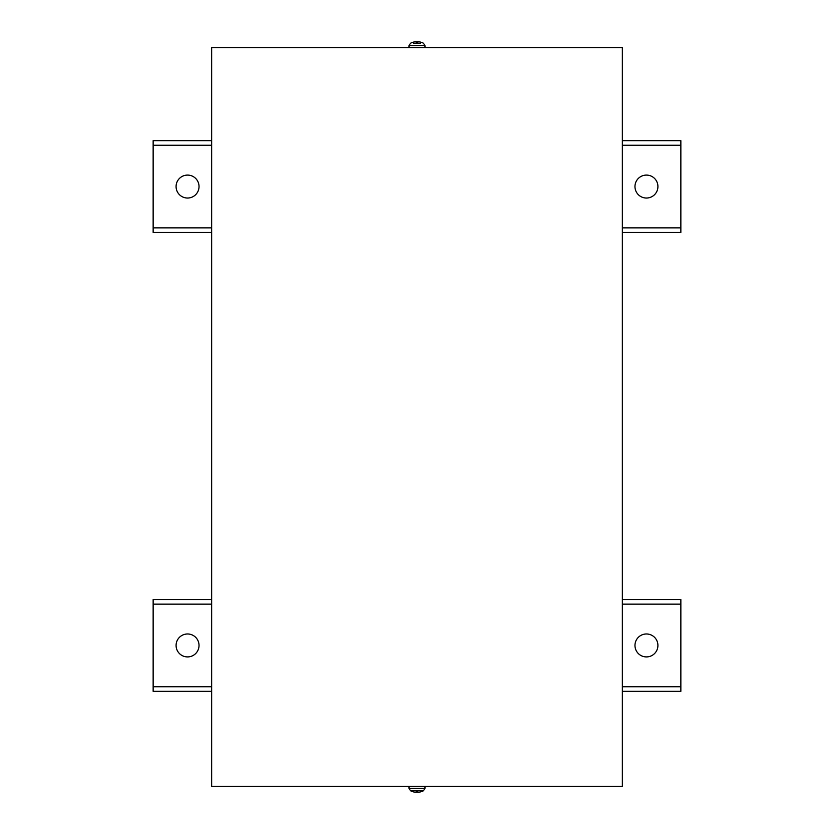 <?xml version="1.0" encoding="UTF-8"?>
<svg xmlns="http://www.w3.org/2000/svg" width="834" height="834" viewBox="0 0 834 834"><rect width="100%" height="100%" fill="white"/><g stroke="black" fill="none" stroke-linecap="round" stroke-linejoin="round"><path stroke-width="1.25" d="M622.352 786.399L211.648 786.399L211.648 47.601L622.352 47.601L622.352 786.399M211.648 232.446L153.143 232.446L153.143 140.675L211.648 140.675M622.352 140.675L680.857 140.675L680.857 232.446L622.352 232.446M187.556 175.088A11.467 11.467 0 0 1 197.491 192.3A11.467 11.467 0 0 1 177.621 192.3A11.467 11.467 0 0 1 187.556 175.088M646.444 175.088A11.467 11.467 0 0 1 656.379 192.3A11.467 11.467 0 0 1 636.509 192.3A11.467 11.467 0 0 1 646.444 175.088M211.648 691.334L153.143 691.334L153.143 599.552L211.648 599.552M622.352 599.552L680.857 599.552L680.857 691.334L622.352 691.334M187.556 633.976A11.467 11.467 0 0 1 197.491 651.177A11.467 11.467 0 0 1 177.621 651.177A11.467 11.467 0 0 1 187.556 633.976M646.444 633.976A11.467 11.467 0 0 1 656.379 651.177A11.467 11.467 0 0 1 636.509 651.177A11.467 11.467 0 0 1 646.444 633.976M415.655 41.721L416.208 41.721L415.655 41.721A13.761 13.688 -30.6 0 0 412.684 42.357L412.622 42.378A13.761 13.688 -30.6 0 1 415.655 41.721L416.208 41.721A13.761 0.709 85 0 0 416.114 42.378L417.886 42.378A13.761 0.709 -85 0 0 417.792 41.721L418.345 41.721A13.761 13.688 30.6 0 1 421.378 42.378L421.347 42.357A13.761 13.688 30.6 0 0 418.345 41.721L417.73 42.357L418.345 41.721L417.792 41.721M416.114 42.378L417.886 42.357L416.114 42.357M420.659 43.274L413.341 43.274M408.973 47.601L409.035 45.599L424.965 45.599L423.516 43.274A13.771 13.771 0 0 0 421.472 42.378M418.345 792.279L417.792 792.279L418.345 792.279A13.761 13.688 149.4 0 0 421.316 791.643L421.378 791.622A13.761 13.688 149.4 0 1 418.345 792.279L417.792 792.279A13.761 0.709 -95 0 0 417.886 791.622L416.114 791.622A13.761 0.709 95 0 0 416.208 792.279L415.655 792.279A13.761 13.688 -149.4 0 1 412.622 791.622L412.653 791.643A13.761 13.688 -149.4 0 0 415.655 792.279L416.27 791.643L415.655 792.279M417.886 791.622L416.114 791.643M417 790.726L423.516 790.726L424.965 788.401L409.035 788.401L410.484 790.726L417 790.726M425.027 786.399L424.965 788.401M680.857 145.262L622.352 145.262M211.648 145.262L153.143 145.262M153.143 227.859L211.648 227.859M622.352 227.859L680.857 227.859M680.857 604.15L622.352 604.15M211.648 604.15L153.143 604.15M153.143 686.747L211.648 686.747M622.352 686.747L680.857 686.747M416.208 41.721L416.27 42.357L416.208 41.721M417.792 792.279L417.73 791.643L417.792 792.279M409.035 45.599L410.484 43.274A13.771 13.771 0 0 1 412.528 42.378M424.965 45.599L425.027 47.601M410.484 790.726A13.771 13.771 0 0 0 412.528 791.622M421.472 791.622A13.771 13.771 0 0 0 423.516 790.726M409.035 788.401L408.973 786.399"/></g></svg>
